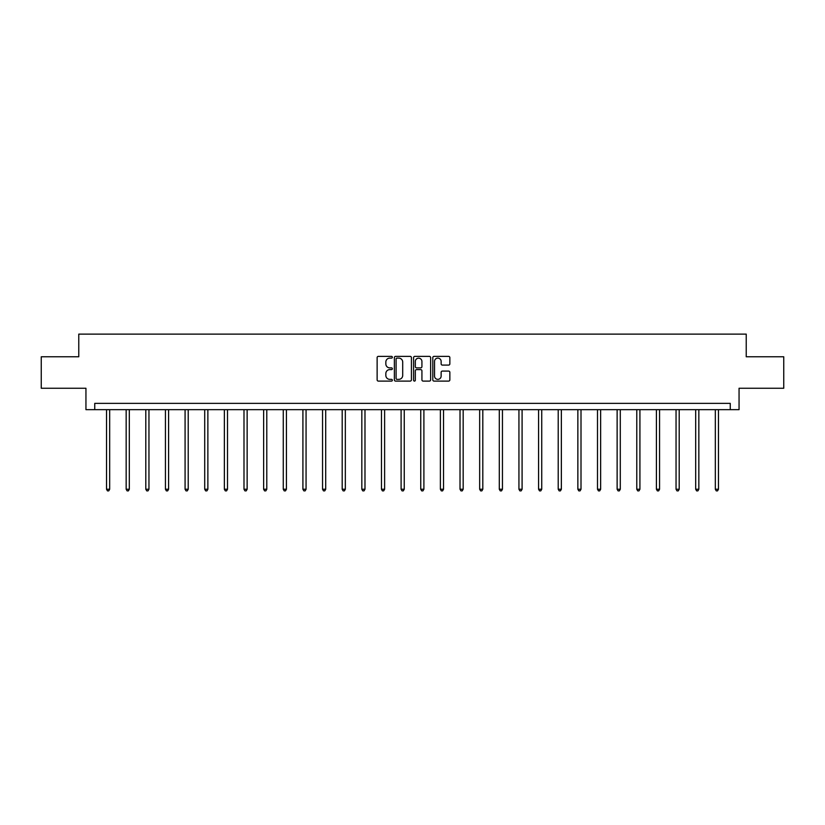 <?xml version="1.0" encoding="UTF-8"?>
<svg xmlns="http://www.w3.org/2000/svg" width="825" height="825" viewBox="0 0 825 825"><rect width="100%" height="100%" fill="white"/><g stroke="black" fill="none" stroke-linecap="round" stroke-linejoin="round"><path stroke-width="1.24" d="M392.36 357.246A0.866 0.866 0 0 0 391.493 356.379L378.366 356.379A1.238 1.238 0 0 0 377.128 357.617L377.128 379.861A1.238 1.238 0 0 0 378.366 381.098L391.493 381.098A0.866 0.866 0 0 0 392.36 380.232A0.866 0.866 0 0 0 391.493 379.366L389.792 379.366A3.95 3.95 0 0 1 385.842 375.416L385.842 373.56A3.95 3.95 0 0 1 389.792 369.61L391.493 369.61A0.866 0.866 0 0 0 392.36 368.744A0.866 0.866 0 0 0 391.493 367.878L389.792 367.878A3.95 3.95 0 0 1 385.842 363.918L385.842 362.072A3.95 3.95 0 0 1 389.792 358.112L391.493 358.112A0.866 0.866 0 0 0 392.36 357.246M448.614 365.093A1.238 1.238 0 0 0 449.852 363.856L449.852 357.617A1.238 1.238 0 0 0 448.614 356.379L434.032 356.379A1.238 1.238 0 0 0 432.795 357.617L432.795 379.861A1.238 1.238 0 0 0 434.032 381.098L448.614 381.098A1.238 1.238 0 0 0 449.852 379.861L449.852 372.323A1.238 1.238 0 0 0 448.614 371.085L442.375 371.085A1.238 1.238 0 0 0 441.138 372.323L441.138 376.066A3.31 3.31 0 0 1 437.827 379.366A3.31 3.31 0 0 1 434.528 376.066L434.528 361.422A3.31 3.31 0 0 1 437.827 358.112A3.31 3.31 0 0 1 441.138 361.422L441.138 363.856A1.238 1.238 0 0 0 442.375 365.093L448.614 365.093M730.249 409.654L739.056 409.654L739.056 388.255L783.75 388.255L783.75 356.782L746.233 356.782L746.233 334.125L78.767 334.125L78.767 356.782L41.25 356.782L41.25 388.255L85.944 388.255L85.944 409.654L730.249 409.654L730.249 403.363L94.751 403.363L94.751 409.654M411.417 357.617A1.238 1.238 0 0 0 410.18 356.379L395.598 356.379A1.238 1.238 0 0 0 394.371 357.617L394.371 379.861A1.238 1.238 0 0 0 395.598 381.098L410.18 381.098A1.238 1.238 0 0 0 411.417 379.861L411.417 357.617M414.82 356.379L429.402 356.379A1.238 1.238 0 0 1 430.629 357.617L430.629 379.861A1.238 1.238 0 0 1 429.402 381.098L423.153 381.098A1.238 1.238 0 0 1 421.926 379.861L421.926 370.838A1.238 1.238 0 0 0 420.688 369.61L416.543 369.61A1.238 1.238 0 0 0 415.315 370.838L415.315 380.232A0.866 0.866 0 0 1 414.449 381.098A0.866 0.866 0 0 1 413.583 380.232L413.583 357.617A1.238 1.238 0 0 1 414.82 356.379M396.959 358.112A0.866 0.866 0 0 0 396.093 358.978L396.093 378.5A0.866 0.866 0 0 0 396.959 379.366L398.753 379.366A3.95 3.95 0 0 0 402.703 375.416L402.703 362.072A3.95 3.95 0 0 0 398.753 358.112L396.959 358.112M421.926 361.484A3.31 3.31 0 0 0 418.615 358.174A3.31 3.31 0 0 0 415.315 361.484L415.315 366.64A1.238 1.238 0 0 0 416.543 367.878L420.688 367.878A1.238 1.238 0 0 0 421.926 366.64L421.926 361.484M106.528 409.654L106.528 489.246L109.673 489.246L109.673 409.654M109.673 489.246L108.725 490.875L107.467 490.875L106.528 489.246M126.163 409.654L126.163 489.246L129.308 489.246L129.308 409.654M129.308 489.246L128.37 490.875L127.112 490.875L126.163 489.246M145.798 409.654L145.798 489.246L148.954 489.246L148.954 409.654M148.954 489.246L148.005 490.875L146.747 490.875L145.798 489.246M165.443 409.654L165.443 489.246L168.589 489.246L168.589 409.654M168.589 489.246L167.64 490.875L166.382 490.875L165.443 489.246M185.078 409.654L185.078 489.246L188.224 489.246L188.224 409.654M188.224 489.246L187.285 490.875L186.027 490.875L185.078 489.246M204.713 409.654L204.713 489.246L207.869 489.246L207.869 409.654M207.869 489.246L206.92 490.875L205.662 490.875L204.713 489.246M224.359 409.654L224.359 489.246L227.504 489.246L227.504 409.654M227.504 489.246L226.555 490.875L225.297 490.875L224.359 489.246M243.994 409.654L243.994 489.246L247.139 489.246L247.139 409.654M247.139 489.246L246.201 490.875L244.943 490.875L243.994 489.246M263.639 409.654L263.639 489.246L266.784 489.246L266.784 409.654M266.784 489.246L265.836 490.875L264.577 490.875L263.639 489.246M283.274 409.654L283.274 489.246L286.419 489.246L286.419 409.654M286.419 489.246L285.481 490.875L284.223 490.875L283.274 489.246M302.909 409.654L302.909 489.246L306.065 489.246L306.065 409.654M306.065 489.246L305.116 490.875L303.858 490.875L302.909 489.246M322.554 409.654L322.554 489.246L325.7 489.246L325.7 409.654M325.7 489.246L324.751 490.875L323.493 490.875L322.554 489.246M342.189 409.654L342.189 489.246L345.335 489.246L345.335 409.654M345.335 489.246L344.396 490.875L343.138 490.875L342.189 489.246M361.824 409.654L361.824 489.246L364.98 489.246L364.98 409.654M364.98 489.246L364.031 490.875L362.773 490.875L361.824 489.246M381.47 409.654L381.47 489.246L384.615 489.246L384.615 409.654M384.615 489.246L383.666 490.875L382.408 490.875L381.47 489.246M401.105 409.654L401.105 489.246L404.25 489.246L404.25 409.654M404.25 489.246L403.312 490.875L402.053 490.875L401.105 489.246M420.75 409.654L420.75 489.246L423.895 489.246L423.895 409.654M423.895 489.246L422.947 490.875L421.688 490.875L420.75 489.246M440.385 409.654L440.385 489.246L443.53 489.246L443.53 409.654M443.53 489.246L442.592 490.875L441.334 490.875L440.385 489.246M460.02 409.654L460.02 489.246L463.176 489.246L463.176 409.654M463.176 489.246L462.227 490.875L460.969 490.875L460.02 489.246M479.665 409.654L479.665 489.246L482.811 489.246L482.811 409.654M482.811 489.246L481.862 490.875L480.604 490.875L479.665 489.246M499.3 409.654L499.3 489.246L502.446 489.246L502.446 409.654M502.446 489.246L501.507 490.875L500.249 490.875L499.3 489.246M518.935 409.654L518.935 489.246L522.091 489.246L522.091 409.654M522.091 489.246L521.142 490.875L519.884 490.875L518.935 489.246M538.581 409.654L538.581 489.246L541.726 489.246L541.726 409.654M541.726 489.246L540.777 490.875L539.519 490.875L538.581 489.246M558.216 409.654L558.216 489.246L561.361 489.246L561.361 409.654M561.361 489.246L560.423 490.875L559.164 490.875L558.216 489.246M577.861 409.654L577.861 489.246L581.006 489.246L581.006 409.654M581.006 489.246L580.058 490.875L578.799 490.875L577.861 489.246M597.496 409.654L597.496 489.246L600.641 489.246L600.641 409.654M600.641 489.246L599.703 490.875L598.445 490.875L597.496 489.246M617.131 409.654L617.131 489.246L620.287 489.246L620.287 409.654M620.287 489.246L619.338 490.875L618.08 490.875L617.131 489.246M636.776 409.654L636.776 489.246L639.922 489.246L639.922 409.654M639.922 489.246L638.973 490.875L637.715 490.875L636.776 489.246M656.411 409.654L656.411 489.246L659.557 489.246L659.557 409.654M659.557 489.246L658.618 490.875L657.36 490.875L656.411 489.246M676.046 409.654L676.046 489.246L679.202 489.246L679.202 409.654M679.202 489.246L678.253 490.875L676.995 490.875L676.046 489.246M695.692 409.654L695.692 489.246L698.837 489.246L698.837 409.654M698.837 489.246L697.888 490.875L696.63 490.875L695.692 489.246M715.327 409.654L715.327 489.246L718.472 489.246L718.472 409.654M718.472 489.246L717.533 490.875L716.275 490.875L715.327 489.246"/></g></svg>

